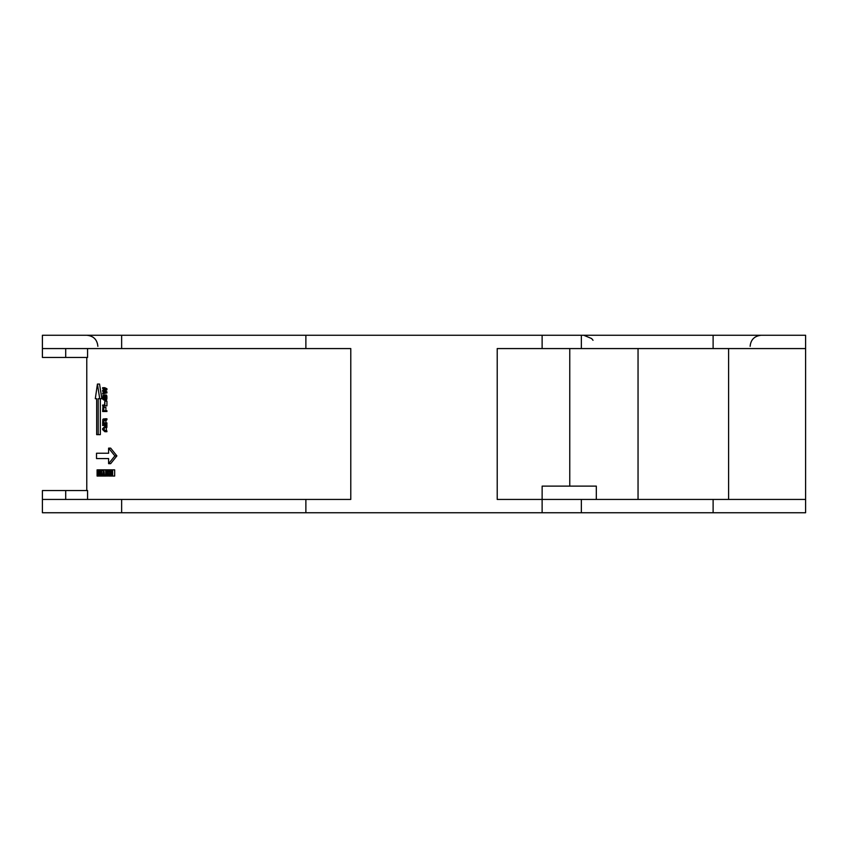 <?xml version="1.0" encoding="UTF-8"?>
<svg xmlns="http://www.w3.org/2000/svg" width="848" height="848" viewBox="0 0 848 848"><rect width="100%" height="100%" fill="white"/><g stroke="black" fill="none" stroke-linecap="round" stroke-linejoin="round"><path stroke-width="1.27" d="M437.886 335.257L441.734 335.257M445.211 335.257L448.221 335.257M542.126 348.57L805.6 348.57L805.6 335.257L42.4 335.257L42.4 348.57L350.786 348.57L350.786 499.43L305.874 499.43L305.874 512.743L542.126 512.743L542.126 499.43L497.214 499.43L497.214 348.57L542.126 348.57L542.126 335.257M87.577 348.57L87.577 357.443L42.4 357.443L42.4 348.57M305.874 335.257L305.874 348.57M713.115 348.57L713.115 335.257M805.6 348.57L805.6 512.743L713.115 512.743L713.115 499.43M596.314 499.43L542.126 499.43L542.148 486.116L596.314 486.116L596.314 499.43L805.6 499.43M305.874 499.43L42.4 499.43L42.4 512.743L305.874 512.743M542.126 512.743L713.115 512.743M87.577 499.43L87.577 490.557L42.4 490.557L42.4 499.43M101.855 398.708L99.555 384.07L97.425 384.07L99.746 398.708L101.855 398.708M99.746 398.708L98.198 398.708L98.198 434.653L100.329 434.653L100.329 398.708M98.654 453.245L108.608 453.245L96.513 453.245L96.513 458.567L108.608 458.567L98.654 458.567M116.897 455.906L110.664 448.136L108.608 448.136L114.883 455.906L116.897 455.906L110.664 463.665L108.608 463.665L108.608 458.567M106.933 427.307L106.933 426.533L104.845 426.533L104.845 427.307L106.933 427.307L104.272 427.827L104.272 430.413L106.36 430.413L106.36 427.827M106.933 430.932L104.845 430.932L104.845 431.706L106.933 431.706L106.36 430.413M106.933 425.495L106.933 424.721L104.845 424.721L104.845 425.495L106.933 425.495M106.933 419.675L106.933 418.774L104.845 418.774L104.845 419.675L106.933 419.675L105.936 420.714L103.848 420.714L103.848 422.908L106.933 422.908L106.933 423.682L102.65 423.682L102.831 419.421L104.728 418.901M105.936 422.908L105.936 420.714M105.025 407.379L102.926 406.86L102.926 410.75L103.52 410.75L103.52 407.379L105.894 407.379L105.894 410.75M106.933 411.524L106.933 410.75L104.845 410.75L104.845 411.524L106.933 411.524M106.933 405.832L106.933 401.168L104.845 401.168L104.845 405.832L106.933 405.832M105.481 400.129L106.604 399.747L106.933 397.023L104.845 397.023L104.845 398.062L106.933 398.062M105.481 394.956L106.604 395.348L106.933 397.023M106.933 388.744L104.749 387.706L102.65 387.706L104.845 388.744L104.845 389.783L106.933 389.783L106.933 388.744L104.845 388.744M104.845 389.783L103.064 390.811L104.845 391.85L104.845 392.889L102.65 393.917L106.933 392.889L106.933 391.85L105.163 390.811L106.933 389.783M99.227 469.845L100.806 469.845M114.671 476.057L114.671 469.845L112.636 469.845L112.636 476.057L114.671 476.057M97.425 384.07L95.305 398.708L96.672 398.708L96.672 434.653L98.198 434.653M108.608 453.245L108.608 448.136M114.883 455.906L108.608 463.665M104.845 431.706L102.65 429.639L102.65 428.6L104.845 426.533M104.845 427.307L104.272 427.827M104.272 430.413L104.845 430.932M104.081 427.954L102.831 429.12L104.081 430.286L104.081 427.954M102.831 429.12L104.081 429.12M104.845 425.495L102.65 425.495L102.65 424.721L104.845 424.721M103.339 418.901L104.601 419.029M103.477 419.029L104.24 419.421M103.657 419.421L104.845 418.774M104.845 419.675L103.848 420.714M104.845 422.908L104.845 423.682M102.873 422.908L103.573 422.908L103.573 420.449L102.873 420.449L102.873 422.908L103.573 422.908M102.873 420.449L103.286 419.675M104.845 411.524L102.65 411.524L102.926 406.86M102.926 410.75L103.52 410.75M103.806 407.379L103.806 410.75L104.845 410.75M104.845 401.168L104.558 405.047L102.65 405.047L102.65 405.832L104.845 405.832M104.845 398.062L104.325 400.002L106.413 400.002M104.516 399.747L106.604 399.747M106.18 400.129L104.325 400.002M106.18 394.956L102.968 395.348L102.788 399.228L104.081 400.129M104.081 394.956L106.413 395.083M104.325 395.083L106.604 395.348M104.516 395.348L106.795 395.857M104.707 395.857L106.89 396.376M104.802 396.376L104.845 397.023M104.802 398.708L106.89 398.708M104.707 399.228L106.795 399.228M102.926 397.023L103.382 395.73L104.516 396.514L102.926 397.023L103.382 399.355L104.421 398.973L104.558 397.023M103.382 395.73L104.081 395.73M103.382 399.355L104.081 399.355M103.202 399.228L104.272 399.228M103.064 398.973L104.421 398.973M102.968 398.581L104.516 398.581M102.926 398.062L104.558 398.062M102.968 396.514L104.516 396.514M103.064 396.122L104.421 396.122M103.202 395.857L104.272 395.857M102.65 393.917L102.65 393.143L104.325 392.37L102.65 391.331L102.65 390.292L104.325 389.264L102.65 388.49L102.65 387.706M103.064 390.811L105.163 390.811M106.933 391.85L104.845 391.85M104.845 392.889L106.933 392.889M97.308 476.057L98.251 476.057L97.944 473.279L97.308 473.279L97.096 476.057L97.096 469.845L98.177 469.983L98.177 473.025L98.824 473.025M98.177 473.025L98.516 476.057L102.099 475.929M97.308 473.279L97.944 473.279M97.986 469.845L99.46 469.845L98.177 469.983M98.326 470.375L99.068 470.375M99.46 476.057L98.474 471.297M97.308 472.495L98.135 472.357L98.018 470.513L97.308 470.513L97.308 472.495L98.018 472.495M97.308 470.513L98.018 470.513M98.866 471.297L99.258 469.983M99.778 469.845L100.764 469.983M99.979 469.983L100.764 470.248M100.149 470.248L101.442 470.778M100.308 470.778L101.442 471.297M100.393 471.297L100.435 473.947L101.442 473.947M101.442 471.965L100.435 471.965M101.442 474.604L100.393 474.604L100.435 473.947M100.393 474.604L101.442 475.134M100.308 475.134L100.149 475.664L101.442 475.664M101.442 476.057L101.442 470.513L100.764 469.845L102.396 469.845L101.696 470.513L101.696 476.057L99.778 476.057M99.184 474.869L100.064 474.869L100.191 471.965L99.068 471.965L99.184 474.869L100.064 474.869M99.068 471.965L100.149 471.435L99.778 470.64M99.46 470.64L99.099 471.435M100.149 471.435L100.191 471.965M99.301 475.134L99.947 475.134M99.099 474.477L100.149 474.477M99.068 473.947L100.191 473.947M99.184 471.043L100.064 471.043M99.301 470.778L99.947 470.778M102.396 469.845L112.636 469.845M102.396 470.513L103.392 470.513M101.696 476.057L103.021 476.057L103.202 474.477L104.113 474.477L104.293 476.057L103.021 476.057M102.746 476.057L103.467 469.845M103.838 469.845L104.58 476.057L111.459 475.929M103.202 474.477L104.113 474.477M103.647 470.375L103.244 473.947L104.06 473.947L103.647 470.375M103.244 473.947L104.06 473.947M105.714 476.057L105.714 470.513L104.951 469.845M106.795 469.845L107.198 470.513M106.011 476.057L106.011 470.513L106.795 470.513M107.198 476.057L107.198 469.845M107.495 469.845L107.495 476.057M110.42 475.134L109.827 475.134L110.42 474.604M109.827 475.134L109.615 475.664L110.42 475.664M110.749 476.057L112.127 476.057L110.749 470.64L110.749 476.057L109.148 476.057M108.724 469.845L107.897 471.965L108.724 476.057M109.148 469.845L111.459 469.983M109.403 469.983L110.42 470.248M109.615 470.248L110.42 470.778M109.827 470.778L110.42 471.297M109.933 471.297L110.42 473.947M109.933 474.604L109.986 473.947M108.364 474.869L109.509 474.869L109.668 471.965L108.205 471.965L108.364 474.869L109.509 474.869M108.205 471.965L109.615 471.435L109.148 470.64M108.724 470.64L108.258 471.435M109.615 471.435L109.668 471.965M108.523 475.134L109.35 475.134M108.258 474.477L109.615 474.477M108.205 473.947L109.668 473.947M108.364 471.043L109.509 471.043M108.523 470.778L109.35 470.778M110.908 469.845L112.296 475.134L112.296 469.845M110.42 476.057L110.42 469.845M569.761 348.57L569.761 486.116M638.046 348.57L638.046 499.43M728.602 348.57L728.602 499.43M65.699 348.57L65.699 357.443M121.635 348.57L121.635 335.257M581.346 335.257L581.346 348.57M65.699 490.557L65.699 499.43M121.635 512.743L121.635 499.43M581.346 499.43L581.346 512.743M86.772 357.443L86.772 490.557M750.13 346.344C750.734 339.677 754.423 335.978 761.228 335.257M593.028 340.292L591.65 338.564L583.742 335.257M97.87 346.344C97.213 339.613 93.513 335.914 86.772 335.257"/></g></svg>
